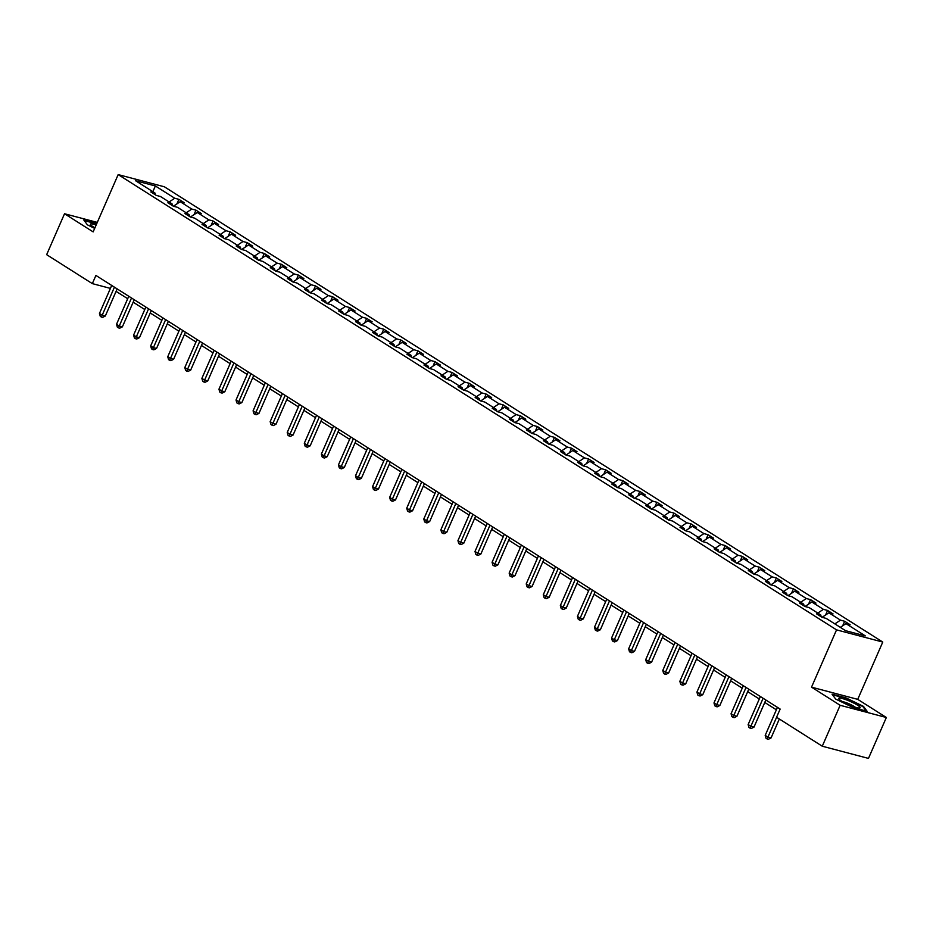 <?xml version="1.0" encoding="UTF-8"?>
<svg xmlns="http://www.w3.org/2000/svg" width="933" height="933" viewBox="0 0 933 933"><rect width="100%" height="100%" fill="white"/><g stroke="black" fill="none" stroke-linecap="round" stroke-linejoin="round"><path stroke-width="1.4" d="M882.77 642.056L164.383 186.787L118.176 174.599L836.551 629.868L882.77 642.056L857.73 699.353L811.523 687.155L840.143 705.29L886.35 717.489L857.73 699.353M886.35 717.489L868.471 758.401L822.265 746.213L840.143 705.29M97.289 222.392L64.529 213.75L46.65 254.674L92.332 283.62L110.409 288.39M169.106 201.983L174.728 198.239L178.914 199.347L176.932 203.884M152.872 191.685L155.356 185.97L174.728 198.239M173.41 206.228L180.197 201.703L184.384 202.811L178.914 199.347M180.197 201.703L191.801 209.062L195.977 210.158L193.994 214.707M840.33 627.361L845.939 623.617L865.311 635.898L845.578 630.685L826.206 618.416L822.031 617.308L816.55 613.844L820.737 614.952L809.144 607.593L804.957 606.497L799.488 603.021L803.663 604.129L792.07 596.782L787.884 595.674L782.414 592.21L786.601 593.306L774.996 585.959L770.81 584.851L765.34 581.387L769.527 582.495L757.923 575.136L753.747 574.04L748.278 570.564L752.453 571.672L740.86 564.325L736.673 563.217L731.204 559.753L735.391 560.861L723.786 553.502L719.6 552.406L714.13 548.931L718.317 550.038L706.713 542.691L702.537 541.583L697.056 538.119L701.243 539.216L689.65 531.868L685.463 530.76L679.994 527.297L684.181 528.405L672.576 521.046L668.39 519.949L662.92 516.474L667.107 517.582L655.502 510.234L651.316 509.126L645.846 505.663L650.033 506.759L638.44 499.412L634.253 498.304L628.784 494.84L632.959 495.948L621.366 488.6L617.18 487.493L611.71 484.029L615.897 485.125L604.292 477.778L600.106 476.67L594.636 473.206L598.823 474.314L587.219 466.955L583.043 465.859L577.574 462.383L581.749 463.491L570.156 456.144L565.969 455.036L560.5 451.572L564.687 452.668L553.082 445.321L548.896 444.213L543.426 440.749L547.613 441.857L536.009 434.498L531.833 433.402L526.352 429.926L530.539 431.034L518.946 423.687L514.759 422.579L509.29 419.115L513.477 420.223L501.872 412.864L497.686 411.768L492.216 408.292L496.403 409.4L484.798 402.053L480.612 400.945L475.142 397.481L479.329 398.578L467.736 391.23L463.549 390.122L458.08 386.659L462.255 387.766L450.662 380.407L446.475 379.311L441.006 375.836L445.193 376.944L433.588 369.596L429.402 368.488L423.932 365.025L428.119 366.121L416.515 358.773L412.339 357.666L406.87 354.202L411.045 355.31L399.452 347.962L395.265 346.854L389.796 343.391L393.983 344.487L382.378 337.14L378.192 336.032L372.722 332.568L376.909 333.676L365.304 326.317L361.129 325.22L355.648 321.745L359.835 322.853L348.242 315.506L344.055 314.398L338.586 310.934L342.761 312.03L331.168 304.683L326.982 303.575L321.512 300.111L325.699 301.219L314.094 293.86L309.908 292.764L304.438 289.288L308.625 290.396L297.032 283.049L292.845 281.941L287.376 278.477L291.551 279.585L279.958 272.226L275.771 271.13L270.302 267.654L274.489 268.762L262.884 261.415L258.698 260.307L253.228 256.843L257.415 257.94L245.811 250.592L241.635 249.484L236.166 246.02L240.341 247.128L228.748 239.769L224.561 238.673L219.092 235.198L223.279 236.306L211.674 228.958L207.488 227.85L202.018 224.387L206.205 225.483L194.6 218.135L190.425 217.039L197.271 212.526L201.446 213.634L195.977 210.158M197.271 212.526L208.864 219.873L213.051 220.981L211.068 225.518M207.546 227.862L214.333 223.349L218.52 224.445L213.051 220.981M214.333 223.349L225.938 230.696L230.124 231.804L228.142 236.341M224.62 238.685L231.407 234.16L235.594 235.268L230.124 231.804M231.407 234.16L243.012 241.519L247.187 242.615L245.204 247.163M241.682 249.508L248.481 244.982L252.668 246.09L247.187 242.615M248.481 244.982L260.074 252.33L264.261 253.438L262.278 257.974M258.756 260.319L265.555 255.805L269.73 256.902L264.261 253.438M265.555 255.805L277.148 263.153L281.334 264.261L279.352 268.797M275.83 271.141L282.617 266.616L286.804 267.724L281.334 264.261M282.617 266.616L294.222 273.964L298.408 275.072L296.414 279.608M292.892 281.953L299.691 277.439L303.878 278.535L298.408 275.072M299.691 277.439L311.284 284.787L315.471 285.895L313.488 290.431M309.966 292.775L316.765 288.25L320.94 289.358L315.471 285.895M316.765 288.25L328.358 295.609L332.545 296.706L330.562 301.254M327.04 303.598L333.827 299.073L338.014 300.181L332.545 296.706M333.827 299.073L345.432 306.421L349.618 307.528L347.636 312.065M344.114 314.409L350.901 309.896L355.088 310.992L349.618 307.528M350.901 309.896L362.505 317.243L366.681 318.351L364.698 322.888M361.176 325.232L367.975 320.707L372.15 321.815L366.681 318.351M367.975 320.707L379.568 328.066L383.755 329.162L381.772 333.711M378.25 336.055L385.037 331.53L389.224 332.638L383.755 329.162M385.037 331.53L396.642 338.877L400.828 339.985L398.846 344.522M395.324 346.866L402.111 342.341L406.298 343.449L400.828 339.985M402.111 342.341L413.716 349.7L417.891 350.796L415.908 355.345M412.386 357.689L419.185 353.164L423.372 354.272L417.891 350.796M419.185 353.164L430.778 360.511L434.965 361.619L432.982 366.156M429.46 368.5L436.259 363.987L440.434 365.083L434.965 361.619M436.259 363.987L447.852 371.334L452.039 372.442L450.056 376.979M446.534 379.323L453.321 374.798L457.508 375.906L452.039 372.442M453.321 374.798L464.926 382.157L469.112 383.253L467.118 387.801M463.596 390.146L470.395 385.621L474.582 386.729L469.112 383.253M470.395 385.621L481.988 392.968L486.175 394.076L484.192 398.613M480.67 400.957L487.469 396.443L491.644 397.54L486.175 394.076M487.469 396.443L499.062 403.791L503.249 404.899L501.266 409.435M497.744 411.78L504.531 407.255L508.718 408.362L503.249 404.899M504.531 407.255L516.136 414.602L520.322 415.71L518.34 420.247M514.818 422.591L521.605 418.077L525.792 419.174L520.322 415.71M521.605 418.077L533.209 425.425L537.385 426.533L535.402 431.069M531.88 433.413L538.679 428.888L542.854 429.996L537.385 426.533M538.679 428.888L550.272 436.247L554.459 437.344L552.476 441.892M548.954 444.236L555.741 439.711L559.928 440.819L554.459 437.344M555.741 439.711L567.346 447.059L571.532 448.167L569.55 452.703M566.028 455.047L572.815 450.534L577.002 451.63L571.532 448.167M572.815 450.534L584.42 457.881L588.595 458.989L586.612 463.526M583.09 465.87L589.889 461.345L594.076 462.453L588.595 458.989M589.889 461.345L601.482 468.704L605.669 469.8L603.686 474.337M600.164 476.681L606.963 472.168L611.138 473.276L605.669 469.8M606.963 472.168L618.556 479.515L622.743 480.623L620.76 485.16M617.238 487.504L624.025 482.979L628.212 484.087L622.743 480.623M624.025 482.979L635.63 490.338L639.816 491.434L637.822 495.983M634.3 498.327L641.099 493.802L645.286 494.91L639.816 491.434M641.099 493.802L652.703 501.149L656.879 502.257L654.896 506.794M651.374 509.138L658.173 504.625L662.348 505.721L656.879 502.257M658.173 504.625L669.766 511.972L673.953 513.08L671.97 517.617M668.448 519.961L675.235 515.436L679.422 516.544L673.953 513.08M675.235 515.436L686.84 522.795L691.026 523.891L689.044 528.44M685.522 530.784L692.309 526.259L696.496 527.367L691.026 523.891M692.309 526.259L703.914 533.606L708.089 534.714L706.106 539.251M702.584 541.595L709.383 537.081L713.57 538.178L708.089 534.714M709.383 537.081L720.976 544.429L725.163 545.537L723.18 550.073M719.658 552.418L726.445 547.893L730.632 549.001L725.163 545.537M726.445 547.893L738.05 555.24L742.236 556.348L740.254 560.885M736.732 563.229L743.519 558.715L747.706 559.812L742.236 556.348M743.519 558.715L755.124 566.063L759.299 567.171L757.316 571.707M753.794 574.052L760.593 569.527L764.78 570.634L759.299 567.171M760.593 569.527L772.186 576.886L776.373 577.982L774.39 582.53M770.868 584.874L777.667 580.349L781.842 581.457L776.373 577.982M777.667 580.349L789.26 587.697L793.447 588.805L791.464 593.341M787.942 595.686L794.729 591.172L798.916 592.268L793.447 588.805M794.729 591.172L806.334 598.52L810.52 599.627L808.538 604.164M805.016 606.508L811.803 601.983L815.99 603.091L810.52 599.627M811.803 601.983L823.407 609.342L827.583 610.439L825.6 614.975M822.078 617.319L828.877 612.806L833.052 613.914L827.583 610.439M828.877 612.806L840.47 620.153L844.657 621.261L842.674 625.798M845.939 623.617L850.126 624.725L844.657 621.261M190.425 217.039L184.944 213.564L189.131 214.672L177.538 207.324L173.351 206.216L167.882 202.753L172.057 203.849L160.464 196.501L156.278 195.394L150.808 191.93L154.995 193.038L135.623 180.757L155.356 185.97M822.265 746.213L776.571 717.255L780.151 709.068L95.912 275.433L92.332 283.62M172.57 205.727L172.057 203.849M186.18 212.794L191.801 209.062M189.644 216.538L189.131 214.672M203.254 223.617L208.864 219.873M206.706 227.36L206.205 225.483M220.316 234.44L225.938 230.696M223.78 238.172L223.279 236.306M237.39 245.251L243.012 241.519M240.854 248.994L240.341 247.128M254.464 256.074L260.074 252.33M257.916 259.817L257.415 257.94M271.526 266.885L277.148 263.153M274.99 270.628L274.489 268.762M288.6 277.707L294.222 273.964M292.064 281.451L291.551 279.585M305.674 288.53L311.284 284.787M309.138 292.262L308.625 290.396M322.748 299.341L328.358 295.609M326.2 303.085L325.699 301.219M339.81 310.164L345.432 306.421M343.274 313.908L342.761 312.03M356.884 320.987L362.505 317.243M360.348 324.719L359.835 322.853M373.958 331.798L379.568 328.066M377.41 335.542L376.909 333.676M391.02 342.621L396.642 338.877M394.484 346.365L393.983 344.487M408.094 353.432L413.716 349.7M411.558 357.176L411.045 355.31M425.168 364.255L430.778 360.511M428.632 367.999L428.119 366.121M442.23 375.078L447.852 371.334M445.694 378.81L445.193 376.944M459.304 385.889L464.926 382.157M462.768 389.632L462.255 387.766M476.378 396.712L481.988 392.968M479.842 400.455L479.329 398.578M493.452 407.523L499.062 403.791M496.904 411.266L496.403 409.4M510.514 418.346L516.136 414.602M513.978 422.089L513.477 420.223M527.588 429.168L533.209 425.425M531.052 432.9L530.539 431.034M544.662 439.979L550.272 436.247M548.114 443.723L547.613 441.857M561.724 450.802L567.346 447.059M565.188 454.546L564.687 452.668M578.798 461.613L584.42 457.881M582.262 465.357L581.749 463.491M595.872 472.436L601.482 468.704M599.336 476.18L598.823 474.314M612.934 483.259L618.556 479.515M616.398 486.991L615.897 485.125M630.008 494.07L635.63 490.338M633.472 497.814L632.959 495.948M647.082 504.893L652.703 501.149M650.546 508.637L650.033 506.759M664.156 515.716L669.766 511.972M667.608 519.448L667.107 517.582M681.218 526.527L686.84 522.795M684.682 530.271L684.181 528.405M698.292 537.35L703.914 533.606M701.756 541.093L701.243 539.216M715.366 548.161L720.976 544.429M718.818 551.904L718.317 550.038M732.428 558.984L738.05 555.24M735.892 562.727L735.391 560.861M749.502 569.806L755.124 566.063M752.966 573.538L752.453 571.672M766.576 580.618L772.186 576.886M770.04 584.361L769.527 582.495M783.638 591.44L789.26 587.697M787.102 595.184L786.601 593.306M800.712 602.251L806.334 598.52M804.176 605.995L803.663 604.129M817.786 613.074L823.407 609.342M821.25 616.818L820.737 614.952M834.86 623.897L840.47 620.153M64.529 213.75L93.148 231.885L118.176 174.599M811.523 687.155L836.551 629.868M116.089 291.353L127.704 298.712M133.162 302.175L144.767 309.534M150.236 312.998L161.841 320.346M167.299 323.809L178.914 331.168M184.372 334.632L195.977 341.991M201.446 345.443L213.051 352.802M218.509 356.266L230.124 363.625M235.583 367.089L247.187 374.436M252.656 377.9L264.261 385.259M269.73 388.723L281.334 396.082M286.793 399.534L298.408 406.893M303.866 410.357L315.471 417.716M320.94 421.18L332.545 428.527M338.003 431.991L349.618 439.35M355.076 442.813L366.681 450.173M372.15 453.636L383.755 460.984M389.213 464.447L400.828 471.806M406.287 475.27L417.891 482.629M423.36 486.081L434.965 493.44M440.434 496.904L452.039 504.263M457.497 507.727L469.112 515.074M474.57 518.538L486.175 525.897M491.644 529.361L503.249 536.72M508.707 540.172L520.322 547.531M525.78 550.995L537.385 558.354M542.854 561.818L554.459 569.165M559.917 572.629L571.532 579.988M576.991 583.452L588.595 590.811M594.064 594.274L605.669 601.622M611.138 605.085L622.743 612.445M628.201 615.908L639.816 623.267M645.274 626.719L656.879 634.078M662.348 637.542L673.953 644.901M679.411 648.365L691.026 655.712M696.485 659.176L708.089 666.535M713.558 669.999L725.163 677.358M730.621 680.81L742.236 688.169M747.695 691.633L759.299 698.992M764.768 702.456L776.373 709.803M155.496 194.904L154.995 193.038M832.049 694.187L835.653 699.05L853.17 707.576L867.084 711.249L863.48 706.386L845.963 697.861L832.049 694.187M96.834 223.43L83.795 219.99L87.399 224.841L94.676 228.387M863.212 707.016L863.48 706.386M776.606 717.279L767.941 737.105L765.2 735.379L777.446 707.354M779.335 719.005L771.066 737.933L767.941 737.105L767.124 738.971L766.028 738.271L765.2 735.379M771.066 737.933L768.372 739.298L767.124 738.971M763.112 698.269L750.867 726.294L748.138 724.556L760.372 696.543M765.841 700.007L753.992 727.122L750.867 726.294L750.05 728.148L748.966 727.448L748.138 724.556M753.992 727.122L751.31 728.475L750.05 728.148M746.038 687.458L733.805 715.471L731.064 713.745L743.309 685.72M748.767 689.184L736.918 716.299L733.805 715.471L732.988 717.325L731.892 716.637L731.064 713.745M736.918 716.299L734.236 717.664L732.988 717.325M851.526 705.873A11.756 1.819 23.6 0 0 859.596 708.03A11.756 1.819 23.6 0 0 857.59 705.22A11.756 1.819 23.6 0 0 847.327 700.216A11.756 1.819 23.6 0 0 838.86 698.969A11.756 1.819 23.6 0 0 851.526 705.873M855.153 707.156A8.047 1.248 23.6 0 0 847.141 703.039A8.047 1.248 23.6 0 0 842.522 701.639M832.493 694.793L845.928 698.339L862.908 706.608L866.174 711.004M84.238 220.596L96.647 223.862M96.169 224.97A11.756 1.819 23.6 0 0 90.606 224.771A11.756 1.819 23.6 0 0 94.921 227.804M95.026 227.582A8.047 1.248 23.6 0 0 94.268 227.43M728.965 676.635L716.731 704.66L713.99 702.922L726.236 674.909M731.694 678.361L719.856 705.476L716.731 704.66L715.914 706.514L714.818 705.815L713.99 702.922M719.856 705.476L717.162 706.841L715.914 706.514M711.902 665.824L699.657 693.837L696.928 692.099L709.162 664.086M714.631 667.55L702.782 694.665L699.657 693.837L698.84 695.691L697.756 695.003L696.928 692.099M702.782 694.665L700.088 696.018L698.84 695.691M694.828 655.001L682.583 683.014L679.854 681.288L692.088 653.263M697.557 656.727L685.708 683.842L682.583 683.014L681.778 684.869L680.682 684.181L679.854 681.288M685.708 683.842L683.026 685.207L681.778 684.869M677.755 644.178L665.521 672.203L662.78 670.465L675.025 642.452M680.484 645.916L668.634 673.02L665.521 672.203L664.704 674.058L663.608 673.358L662.78 670.465M668.634 673.02L665.952 674.384L664.704 674.058M660.692 633.367L648.447 661.38L645.706 659.654L657.952 631.629M663.41 635.093L651.572 662.208L648.447 661.38L647.63 663.235L646.534 662.547L645.706 659.654M651.572 662.208L648.878 663.561L647.63 663.235M643.618 622.544L631.373 650.569L628.644 648.832L640.878 620.807M646.347 624.27L634.498 651.386L631.373 650.569L630.568 652.424L629.472 651.724L628.644 648.832M634.498 651.386L631.816 652.75L630.568 652.424M626.544 611.721L614.311 639.746L611.57 638.009L623.815 609.995M629.274 613.459L617.424 640.574L614.311 639.746L613.494 641.601L612.398 640.913L611.57 638.009M617.424 640.574L614.742 641.927L613.494 641.601M609.482 600.91L597.237 628.924L594.496 627.198L606.742 599.173M612.2 602.636L600.362 629.752L597.237 628.924L596.42 630.778L595.324 630.09L594.496 627.198M600.362 629.752L597.668 631.116L596.42 630.778M592.408 590.088L580.163 618.112L577.434 616.375L589.668 588.361M595.137 591.814L583.288 618.929L580.163 618.112L579.346 619.967L578.262 619.267L577.434 616.375M583.288 618.929L580.606 620.293L579.346 619.967M575.334 579.276L563.089 607.29L560.36 605.552L572.605 577.539M578.063 581.002L566.214 608.118L563.089 607.29L562.284 609.144L561.188 608.456L560.36 605.552M566.214 608.118L563.532 609.471L562.284 609.144M558.261 568.454L546.027 596.467L543.286 594.741L555.532 566.716M560.99 570.18L549.152 597.295L546.027 596.467L545.21 598.333L544.114 597.633L543.286 594.741M549.152 597.295L546.458 598.659L545.21 598.333M541.198 557.631L528.953 585.656L526.224 583.918L538.458 555.905M543.927 559.368L532.078 586.484L528.953 585.656L528.136 587.51L527.052 586.81L526.224 583.918M532.078 586.484L529.384 587.837L528.136 587.51M524.124 546.82L511.879 574.833L509.15 573.107L521.384 545.082M526.853 548.546L515.004 575.661L511.879 574.833L511.074 576.687L509.978 575.999L509.15 573.107M515.004 575.661L512.322 577.026L511.074 576.687M507.051 535.997L494.817 564.022L492.076 562.284L504.321 534.271M509.78 537.723L497.93 564.838L494.817 564.022L494 565.876L492.904 565.176L492.076 562.284M497.93 564.838L495.248 566.203L494 565.876M489.988 525.186L477.743 553.199L475.002 551.461L487.248 523.448M492.706 526.912L480.868 554.027L477.743 553.199L476.926 555.053L475.83 554.365L475.002 551.461M480.868 554.027L478.174 555.38L476.926 555.053M472.914 514.363L460.669 542.376L457.94 540.65L470.174 512.625M475.643 516.089L463.794 543.204L460.669 542.376L459.864 544.231L458.768 543.542L457.94 540.65M463.794 543.204L461.112 544.569L459.864 544.231M455.84 503.54L443.607 531.565L440.866 529.827L453.111 501.814M458.57 505.278L446.72 532.381L443.607 531.565L442.79 533.419L441.694 532.72L440.866 529.827M446.72 532.381L444.038 533.746L442.79 533.419M438.767 492.729L426.533 520.742L423.792 519.016L436.038 490.991M441.496 494.455L429.658 521.57L426.533 520.742L425.716 522.597L424.62 521.909L423.792 519.016M429.658 521.57L426.964 522.935L425.716 522.597M421.704 481.906L409.459 509.931L406.73 508.193L418.964 480.168M424.433 483.632L412.584 510.748L409.459 509.931L408.642 511.785L407.558 511.086L406.73 508.193M412.584 510.748L409.902 512.112L408.642 511.785M404.63 471.095L392.385 499.108L389.656 497.371L401.901 469.357M407.359 472.821L395.51 499.936L392.385 499.108L391.58 500.963L390.484 500.275L389.656 497.371M395.51 499.936L392.828 501.289L391.58 500.963M387.557 460.272L375.323 488.286L372.582 486.56L384.828 458.535M390.286 461.998L378.448 489.114L375.323 488.286L374.506 490.14L373.41 489.452L372.582 486.56M378.448 489.114L375.754 490.478L374.506 490.14M370.494 449.449L358.249 477.474L355.52 475.737L367.754 447.723M373.223 451.175L361.374 478.291L358.249 477.474L357.432 479.329L356.336 478.629L355.52 475.737M361.374 478.291L358.68 479.655L357.432 479.329M353.42 438.638L341.175 466.652L338.446 464.914L350.68 436.901M356.149 440.364L344.3 467.48L341.175 466.652L340.37 468.506L339.274 467.818L338.446 464.914M344.3 467.48L341.618 468.832L340.37 468.506M336.346 427.815L324.113 455.84L321.372 454.103L333.617 426.078M339.076 429.542L327.226 456.657L324.113 455.84L323.296 457.695L322.2 456.995L321.372 454.103M327.226 456.657L324.544 458.021L323.296 457.695M319.284 416.993L307.039 445.018L304.298 443.28L316.544 415.267M322.002 418.73L310.164 445.846L307.039 445.018L306.222 446.872L305.126 446.172L304.298 443.28M310.164 445.846L307.47 447.199L306.222 446.872M302.21 406.182L289.965 434.195L287.236 432.469L299.47 404.444M304.939 407.908L293.09 435.023L289.965 434.195L289.16 436.049L288.064 435.361L287.236 432.469M293.09 435.023L290.408 436.387L289.16 436.049M285.136 395.359L272.902 423.384L270.162 421.646L282.407 393.633M287.865 397.085L276.016 424.2L272.902 423.384L272.086 425.238L270.99 424.538L270.162 421.646M276.016 424.2L273.334 425.565L272.086 425.238M268.063 384.548L255.829 412.561L253.088 410.823L265.334 382.81M270.792 386.274L258.954 413.389L255.829 412.561L255.012 414.415L253.916 413.727L253.088 410.823M258.954 413.389L256.26 414.742L255.012 414.415M251 373.725L238.755 401.738L236.026 400.012L248.26 371.987M253.729 375.451L241.88 402.566L238.755 401.738L237.938 403.592L236.854 402.904L236.026 400.012M241.88 402.566L239.198 403.931L237.938 403.592M233.926 362.902L221.681 390.927L218.952 389.189L231.197 361.176M236.655 364.64L224.806 391.743L221.681 390.927L220.876 392.781L219.78 392.082L218.952 389.189M224.806 391.743L222.124 393.108L220.876 392.781M216.853 352.091L204.619 380.104L201.878 378.378L214.124 350.353M219.582 353.817L207.744 380.932L204.619 380.104L203.802 381.959L202.706 381.27L201.878 378.378M207.744 380.932L205.05 382.297L203.802 381.959M199.79 341.268L187.545 369.293L184.816 367.555L197.05 339.53M202.519 342.994L190.67 370.109L187.545 369.293L186.728 371.147L185.632 370.448L184.816 367.555M190.67 370.109L187.976 371.474L186.728 371.147M182.716 330.457L170.471 358.47L167.742 356.733L179.976 328.719M185.445 332.183L173.596 359.298L170.471 358.47L169.666 360.325L168.57 359.637L167.742 356.733M173.596 359.298L170.914 360.651L169.666 360.325M165.642 319.634L153.409 347.647L150.668 345.921L162.913 317.896M168.372 321.36L156.522 348.476L153.409 347.647L152.592 349.502L151.496 348.814L150.668 345.921M156.522 348.476L153.84 349.84L152.592 349.502M148.58 308.811L136.335 336.836L133.594 335.099L145.84 307.085M151.298 310.549L139.46 337.653L136.335 336.836L135.518 338.691L134.422 337.991L133.594 335.099M139.46 337.653L136.766 339.017L135.518 338.691M131.506 298L119.261 326.014L116.532 324.276L128.766 296.262M134.235 299.726L122.386 326.842L119.261 326.014L118.456 327.868L117.36 327.18L116.532 324.276M122.386 326.842L119.704 328.194L118.456 327.868M114.432 287.177L102.198 315.202L99.458 313.465L111.703 285.44M117.161 288.903L105.312 316.019L102.198 315.202L101.382 317.057L100.286 316.357L99.458 313.465M105.312 316.019L102.63 317.383L101.382 317.057"/></g></svg>

